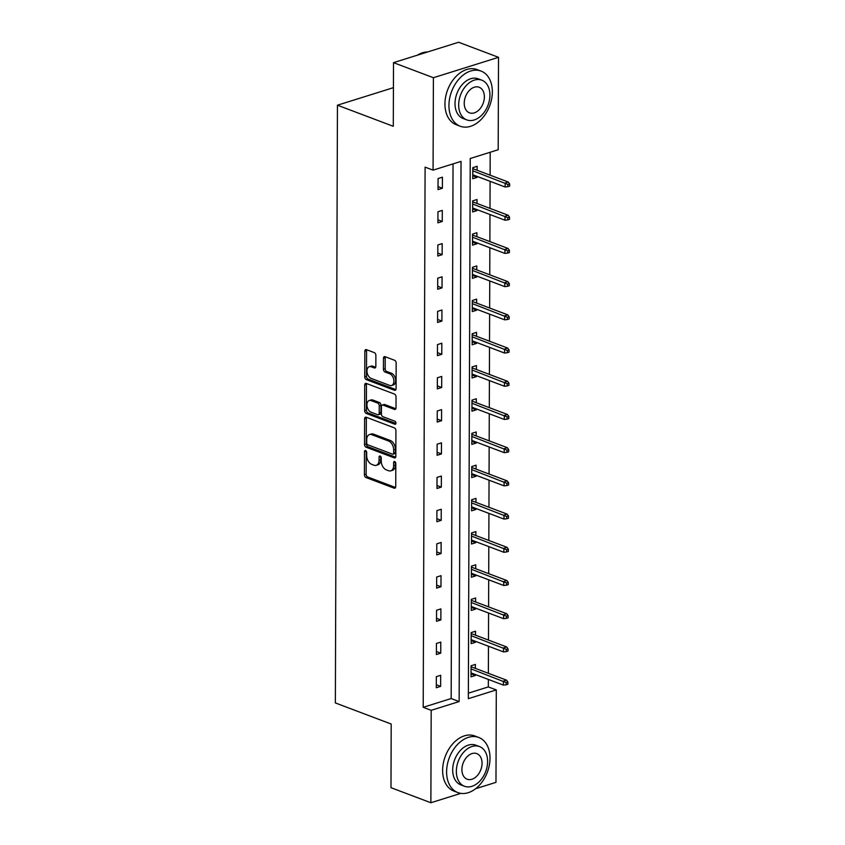 <?xml version="1.0" encoding="UTF-8"?>
<svg xmlns="http://www.w3.org/2000/svg" width="845" height="845" viewBox="0 0 845 845"><rect width="100%" height="100%" fill="white"/><g stroke="black" fill="none" stroke-linecap="round" stroke-linejoin="round"><path stroke-width="1.27" d="M365.589 450.565A1.616 1.035 -107.4 0 0 365.103 450.543A1.616 1.035 -107.4 0 0 364.491 451.674L364.406 474.763A2.313 1.468 -107.4 0 0 365.969 477.52L394.161 488.178A2.313 1.468 -107.4 0 0 394.858 488.209A2.313 1.468 -107.4 0 0 395.735 486.593L395.809 463.504A1.616 1.035 -107.4 0 0 394.721 461.571A1.616 1.035 -107.4 0 0 394.235 461.539A1.616 1.035 -107.4 0 0 393.622 462.68L393.612 465.658A7.404 4.711 -107.4 0 1 390.812 470.834A7.404 4.711 -107.4 0 1 388.573 470.728L386.228 469.831A7.404 4.711 -107.4 0 1 381.232 460.99L381.243 458.001A1.616 1.035 -107.4 0 0 380.155 456.068A1.616 1.035 -107.4 0 0 379.669 456.036A1.616 1.035 -107.4 0 0 379.056 457.177L379.046 460.166A7.404 4.711 -107.4 0 1 376.247 465.331A7.404 4.711 -107.4 0 1 374.008 465.225L371.663 464.338A7.404 4.711 -107.4 0 1 366.677 455.487L366.688 452.497A1.616 1.035 -107.4 0 0 365.589 450.565M366.223 451.082A1.616 1.035 -107.4 0 0 366.223 451.124L366.149 474.214A2.313 1.468 -107.4 0 0 367.702 476.981L395.566 487.502M393.622 462.68L395.354 462.13A1.616 1.035 -107.4 0 0 395.354 462.13L395.344 465.12L393.612 465.658M380.789 456.585A1.616 1.035 -107.4 0 0 380.789 456.627L380.778 459.617L379.046 460.166M375.877 355.396A2.313 1.468 -107.4 0 0 374.324 352.629L366.413 349.64A2.313 1.468 -107.4 0 0 365.716 349.608A2.313 1.468 -107.4 0 0 364.839 351.224L364.755 376.859A2.313 1.468 -107.4 0 0 366.308 379.627L394.499 390.274A2.313 1.468 -107.4 0 0 395.196 390.316A2.313 1.468 -107.4 0 0 396.073 388.7L396.157 363.054A2.313 1.468 -107.4 0 0 394.604 360.287L385.056 356.685A2.313 1.468 -107.4 0 0 384.348 356.643A2.313 1.468 -107.4 0 0 383.482 358.259L383.44 369.233A2.313 1.468 -107.4 0 0 384.993 372.001L389.735 373.786A6.19 3.94 -107.4 0 1 393.802 379.806A6.19 3.94 -107.4 0 1 391.562 385.51A6.19 3.94 -107.4 0 1 389.693 385.415L371.135 378.402A6.19 3.94 -107.4 0 1 367.079 372.381A6.19 3.94 -107.4 0 1 369.307 366.688A6.19 3.94 -107.4 0 1 371.177 366.783L374.272 367.945A2.313 1.468 -107.4 0 0 374.969 367.987A2.313 1.468 -107.4 0 0 375.845 366.371L375.877 355.396M460.831 793.36L430.865 802.75L390.981 787.677L391.203 724.038L335.359 702.934L337.451 105.202L393.284 126.296L393.516 62.646L433.4 77.719L498.508 57.323L498.191 149.745L470.232 158.501L468.341 698.678L496.3 689.921L495.973 782.354L475.608 788.734M430.865 802.75L431.193 710.318L459.141 701.561L461.032 161.384L433.073 170.141L433.4 77.719M433.073 170.141L425.098 167.13L423.208 707.307L431.193 710.318M366.181 417.219A2.313 1.468 -107.4 0 0 365.484 417.187A2.313 1.468 -107.4 0 0 364.607 418.803L364.512 444.449A2.313 1.468 -107.4 0 0 366.075 447.206L394.266 457.863A2.313 1.468 -107.4 0 0 394.964 457.895A2.313 1.468 -107.4 0 0 395.84 456.279L395.925 430.633A2.313 1.468 -107.4 0 0 394.372 427.876L366.181 417.219M364.639 410.659L364.723 385.014A2.313 1.468 -107.4 0 1 365.6 383.398A2.313 1.468 -107.4 0 1 366.297 383.429L394.488 394.076A2.313 1.468 -107.4 0 1 396.041 396.844L396.009 407.818A2.313 1.468 -107.4 0 1 395.133 409.434A2.313 1.468 -107.4 0 1 394.435 409.402L382.996 405.082A2.313 1.468 -107.4 0 0 382.299 405.051A2.313 1.468 -107.4 0 0 381.422 406.667L381.401 413.944A2.313 1.468 -107.4 0 0 382.965 416.712L394.858 421.201A1.616 1.035 -107.4 0 1 395.925 422.775A1.616 1.035 -107.4 0 1 395.344 424.274A1.616 1.035 -107.4 0 1 394.847 424.243L366.191 413.416A2.313 1.468 -107.4 0 1 364.639 410.659L366.371 410.11L366.455 384.464L364.723 385.014M393.516 62.646L458.624 42.25L498.508 57.323M393.421 87.669L337.451 105.202M477.002 203.476L477.013 199.515L472.672 200.878L472.64 211.947L476.981 210.585L472.651 208.947M476.981 209.623L476.981 210.585M476.77 269.893L476.781 265.932L472.439 267.295L472.408 278.364L476.749 277.002L472.418 275.364M476.749 276.04L476.749 277.002M476.538 336.31L476.548 332.349L472.207 333.712L472.175 344.781L476.517 343.419L472.186 341.781M476.517 342.447L476.517 343.419M476.305 402.727L476.316 398.766L471.985 400.118L471.943 411.188L476.284 409.836L471.954 408.198M476.284 408.864L476.284 409.836M476.073 469.144L476.094 465.172L471.753 466.535L471.711 477.605L476.052 476.242L471.721 474.615M476.052 475.281L476.052 476.242M475.841 535.55L475.862 531.589L471.521 532.952L471.478 544.022L475.82 542.659L471.489 541.022M475.82 541.698L475.82 542.659M475.608 601.967L475.629 598.006L471.288 599.369L471.246 610.439L475.587 609.076L471.256 607.439M475.587 608.115L475.587 609.076M475.376 668.384L475.397 664.423L471.056 665.786L471.014 676.856L475.355 675.493L471.024 673.856M475.355 674.532L475.355 675.493M468.362 693.164L488.325 686.911L488.347 679.433M488.368 673.296L488.463 646.224M488.484 640.087L488.579 613.016M488.6 606.879L488.695 579.807M488.716 573.67L488.811 546.599M488.832 540.462L488.928 513.401M488.949 507.253L489.044 480.192M489.065 474.045L489.16 446.984M489.181 440.837L489.276 413.775M489.297 407.628L489.392 380.567M489.413 374.419L489.508 347.358M489.53 341.211L489.625 314.15M489.646 308.013L489.741 280.941M489.762 274.805L489.857 247.733M489.878 241.596L489.973 214.524M489.994 208.388L490.089 181.316M490.111 175.179L490.184 152.248M475.492 635.176L475.513 631.215L471.172 632.578L471.13 643.647L475.471 642.284L471.14 640.647M475.471 641.323L475.471 642.284M475.724 568.759L475.746 564.798L471.404 566.161L471.362 577.23L475.703 575.867L471.373 574.23M475.703 574.906L475.703 575.867M475.957 502.342L475.978 498.381L471.637 499.744L471.594 510.813L475.936 509.45L471.605 507.813M475.936 508.489L475.936 509.45M476.189 435.935L476.21 431.975L471.869 433.327L471.827 444.396L476.168 443.044L471.837 441.407M476.168 442.072L476.168 443.044M476.422 369.518L476.432 365.558L472.101 366.91L472.059 377.979L476.4 376.627L472.07 374.99M476.4 375.655L476.4 376.627M476.654 303.101L476.664 299.141L472.323 300.503L472.292 311.573L476.633 310.21L472.302 308.573M476.633 309.238L476.633 310.21M476.886 236.684L476.897 232.724L472.556 234.086L472.524 245.156L476.865 243.793L472.535 242.156M476.865 242.832L476.865 243.793M477.119 170.267L477.129 166.307L472.788 167.669L472.756 178.739L477.098 177.376L472.767 175.739M477.098 176.415L477.098 177.376M488.325 686.911L496.3 689.921M423.208 707.307L451.167 698.551L453.036 163.888M451.167 698.551L459.141 701.561M442.41 177.186L442.368 188.255L438.027 189.618L438.069 178.548L442.41 177.186M442.294 210.394L442.252 221.464L437.911 222.826L437.953 211.757L442.294 210.394M442.178 243.603L442.136 254.672L437.794 256.035L437.837 244.965L442.178 243.603M442.062 276.811L442.019 287.881L437.678 289.243L437.721 278.174L442.062 276.811M441.946 310.02L441.903 321.089L437.562 322.452L437.604 311.382L441.946 310.02M441.829 343.228L441.787 354.298L437.446 355.661L437.488 344.591L441.829 343.228M441.713 376.437L441.671 387.506L437.33 388.858L437.372 377.789L441.713 376.437M441.597 409.645L441.555 420.715L437.214 422.067L437.256 410.997L441.597 409.645M441.481 442.854L441.439 453.923L437.097 455.275L437.14 444.206L441.481 442.854M441.365 476.052L441.322 487.121L436.981 488.484L437.023 477.414L441.365 476.052M441.248 509.26L441.206 520.33L436.865 521.692L436.907 510.623L441.248 509.26M441.132 542.469L441.09 553.538L436.749 554.901L436.791 543.831L441.132 542.469M441.016 575.677L440.974 586.747L436.633 588.109L436.675 577.04L441.016 575.677M440.9 608.886L440.858 619.955L436.516 621.318L436.559 610.248L440.9 608.886M440.784 642.094L440.741 653.164L436.4 654.526L436.442 643.457L440.784 642.094M440.667 675.303L440.625 686.372L436.284 687.735L436.326 676.665L440.667 675.303M440.625 686.372L436.295 684.735M440.741 653.164L436.411 651.527M440.858 619.955L436.527 618.318M440.974 586.747L436.643 585.11M441.09 553.538L436.759 551.901M441.206 520.33L436.876 518.703M441.322 487.121L436.992 485.495M441.439 453.923L437.108 452.286M441.555 420.715L437.224 419.078M441.671 387.506L437.34 385.869M441.787 354.298L437.457 352.661M441.903 321.089L437.573 319.452M442.019 287.881L437.689 286.244M442.136 254.672L437.805 253.035M442.252 221.464L437.921 219.827M442.368 188.255L438.037 186.618M376.247 465.331L377.979 464.792A7.404 4.711 -107.4 0 0 380.778 459.617M390.812 470.834L392.545 470.295A7.404 4.711 -107.4 0 0 395.344 465.12M366.508 417.345A2.313 1.468 -107.4 0 0 366.339 418.264L366.255 443.9A2.313 1.468 -107.4 0 0 367.807 446.667L395.671 457.187M366.719 442.886A1.616 1.035 -107.4 0 0 367.807 444.819L392.555 454.166A1.616 1.035 -107.4 0 0 393.041 454.187A1.616 1.035 -107.4 0 0 393.654 453.057L393.664 449.91A7.404 4.711 -107.4 0 0 388.679 441.058L371.758 434.668A7.404 4.711 -107.4 0 0 369.529 434.562A7.404 4.711 -107.4 0 0 366.73 439.727L366.719 442.886M393.041 454.187L394.773 453.649A1.616 1.035 -107.4 0 0 395.386 452.519L393.654 453.057M369.529 434.562L371.261 434.013A7.404 4.711 -107.4 0 1 373.501 434.129L390.411 440.52A7.404 4.711 -107.4 0 1 395.397 449.36L395.386 452.519M366.624 383.556A2.313 1.468 -107.4 0 0 366.455 384.464M395.84 408.726L384.739 404.533A2.313 1.468 -107.4 0 0 384.042 404.501L382.299 405.051M395.925 423.451L367.924 412.878L366.191 413.416M371.135 400.604A6.19 3.94 -107.4 0 0 369.265 400.509A6.19 3.94 -107.4 0 0 367.036 406.202A6.19 3.94 -107.4 0 0 371.092 412.223L377.63 414.694A2.313 1.468 -107.4 0 0 378.338 414.737A2.313 1.468 -107.4 0 0 379.204 413.11L379.236 405.832A2.313 1.468 -107.4 0 0 377.673 403.065L371.135 400.604L372.877 400.055A6.19 3.94 -107.4 0 0 370.997 399.96L369.265 400.509M378.338 414.737L380.07 414.187A2.313 1.468 -107.4 0 0 380.947 412.571L379.204 413.11M372.877 400.055L379.416 402.526A2.313 1.468 -107.4 0 1 380.968 405.294L380.947 412.571M366.371 410.11A2.313 1.468 -107.4 0 0 367.924 412.878M369.307 366.688L371.039 366.138A6.19 3.94 -107.4 0 1 372.909 366.234L375.676 367.279M391.562 385.51L393.305 384.971A6.19 3.94 -107.4 0 0 395.534 379.268A6.19 3.94 -107.4 0 0 391.467 373.247L389.735 373.786M385.383 356.812A2.313 1.468 -107.4 0 0 385.214 357.72L385.172 368.695A2.313 1.468 -107.4 0 0 386.735 371.462L391.467 373.247M366.751 349.767A2.313 1.468 -107.4 0 0 366.582 350.675L366.487 376.321A2.313 1.468 -107.4 0 0 368.05 379.088L395.904 389.608M506.155 684.799L507.887 684.249L507.898 682.031L506.166 682.58L506.155 684.799L503.388 685.115L503.398 681.133L506.525 680.151L471.045 666.747M506.166 682.58L471.045 668.902M503.388 685.115L471.024 672.895M506.525 680.151L507.898 682.031M446.604 771.823A29.48 20.354 110.7 0 0 457.895 792.599A29.48 20.354 110.7 0 0 490.015 758.229A29.48 20.354 110.7 0 0 478.724 737.453A29.48 20.354 110.7 0 0 446.604 771.823M478.724 737.453L474.742 735.942A29.48 20.354 110.7 0 0 442.622 770.323A29.48 20.354 110.7 0 0 453.902 791.089L457.895 792.599M464.486 786.262L460.81 784.878A21.22 14.65 -69.3 0 1 452.688 769.922A21.22 14.65 -69.3 0 1 475.809 745.174L479.485 746.557A21.22 14.65 110.7 0 0 456.353 771.305A21.22 14.65 110.7 0 0 464.486 786.262A21.22 14.65 110.7 0 0 487.607 761.514A21.22 14.65 110.7 0 0 479.485 746.557M482.051 763.257A13.678 9.443 110.7 0 0 476.812 753.613A13.678 9.443 110.7 0 0 461.909 769.563A13.678 9.443 110.7 0 0 467.148 779.206A13.678 9.443 110.7 0 0 482.051 763.257M448.938 105.456A29.48 20.354 110.7 0 0 460.219 126.232A29.48 20.354 110.7 0 0 492.339 91.862A29.48 20.354 110.7 0 0 481.058 71.086A29.48 20.354 110.7 0 0 448.938 105.456M481.058 71.086L477.066 69.575A29.48 20.354 110.7 0 0 444.945 103.956A29.48 20.354 110.7 0 0 456.237 124.722L460.219 126.232M466.81 119.895L463.134 118.511A21.22 14.65 -69.3 0 1 455.011 103.555A21.22 14.65 -69.3 0 1 478.133 78.807L481.808 80.191A21.22 14.65 110.7 0 0 458.677 104.938A21.22 14.65 110.7 0 0 466.81 119.895A21.22 14.65 110.7 0 0 489.931 95.147A21.22 14.65 110.7 0 0 481.808 80.191M484.375 96.89A13.678 9.443 110.7 0 0 479.136 87.246A13.678 9.443 110.7 0 0 464.232 103.196A13.678 9.443 110.7 0 0 469.471 112.839A13.678 9.443 110.7 0 0 484.375 96.89M427.623 51.957A29.48 20.354 110.7 0 0 417.472 55.147M506.271 651.59L508.003 651.041L508.014 648.833L506.282 649.372L506.271 651.59L503.504 651.907L503.514 647.925L506.641 646.943L471.161 633.539M506.282 649.372L471.161 635.693M503.504 651.907L471.14 639.686M506.641 646.943L508.014 648.833M506.387 618.382L508.12 617.832L508.13 615.625L506.398 616.163L506.387 618.382L503.62 618.698L503.631 614.716L506.757 613.734L471.278 600.33M506.398 616.163L471.278 602.496M503.62 618.698L471.256 606.478M506.757 613.734L508.13 615.625M506.504 585.173L508.236 584.624L508.246 582.416L506.514 582.955L506.504 585.173L503.736 585.49L503.747 581.508L506.873 580.526L471.394 567.122M506.514 582.955L471.394 569.287M503.736 585.49L471.373 573.269M506.873 580.526L508.246 582.416M506.62 551.965L508.352 551.415L508.363 549.208L506.63 549.746L506.62 551.965L503.852 552.281L503.863 548.299L506.989 547.317L471.51 533.913M506.63 549.746L471.51 536.079M503.852 552.281L471.489 540.061M506.989 547.317L508.363 549.208M506.736 518.756L508.468 518.217L508.479 515.999L506.746 516.538L506.736 518.756L503.969 519.073L503.979 515.091L507.106 514.109L471.626 500.715M506.746 516.538L471.626 502.87M503.969 519.073L471.605 506.852M507.106 514.109L508.479 515.999M506.852 485.548L508.584 485.009L508.595 482.791L506.863 483.329L506.852 485.548L504.085 485.864L504.095 481.882L507.222 480.9L471.742 467.507M506.863 483.329L471.742 469.662M504.085 485.864L471.721 473.644M507.222 480.9L508.595 482.791M506.968 452.339L508.701 451.8L508.711 449.582L506.979 450.132L506.968 452.339L504.201 452.656L504.211 448.674L507.338 447.692L471.859 434.298M506.979 450.132L471.859 436.453M504.201 452.656L471.837 440.435M507.338 447.692L508.711 449.582M507.084 419.131L508.817 418.592L508.827 416.374L507.095 416.923L507.084 419.131L504.307 419.458L504.328 415.465L507.454 414.494L471.975 401.09M507.095 416.923L471.975 403.245M504.307 419.458L471.954 407.227M507.454 414.494L508.827 416.374M507.201 385.922L508.933 385.383L508.943 383.165L507.211 383.714L507.201 385.922L504.423 386.249L504.444 382.257L507.57 381.285L472.091 367.881M507.211 383.714L472.08 370.036M504.423 386.249L472.07 374.018M507.57 381.285L508.943 383.165M507.317 352.714L509.049 352.175L509.06 349.957L507.327 350.506L507.317 352.714L504.539 353.041L504.56 349.048L507.687 348.077L472.207 334.673M507.327 350.506L472.197 336.828M504.539 353.041L472.186 340.81M507.687 348.077L509.06 349.957M507.433 319.516L509.165 318.966L509.176 316.748L507.444 317.297L507.433 319.516L504.655 319.832L504.676 315.84L507.803 314.868L472.323 301.464M507.444 317.297L472.313 303.619M504.655 319.832L472.302 307.612M507.803 314.868L509.176 316.748M507.549 286.307L509.281 285.758L509.292 283.54L507.56 284.089L507.549 286.307L504.771 286.624L504.792 282.642L507.919 281.66L472.439 268.256M507.56 284.089L472.429 270.411M504.771 286.624L472.418 274.403M507.919 281.66L509.292 283.54M507.665 253.099L509.398 252.549L509.408 250.342L507.665 250.88L507.665 253.099L504.887 253.415L504.909 249.433L508.035 248.451L472.556 235.047M507.665 250.88L472.545 237.202M504.887 253.415L472.535 241.195M508.035 248.451L509.408 250.342M507.782 219.89L509.514 219.341L509.524 217.133L507.782 217.672L507.782 219.89L505.004 220.207L505.025 216.225L508.151 215.243L472.672 201.839M507.782 217.672L472.661 204.004M505.004 220.207L472.651 207.986M508.151 215.243L509.524 217.133M507.898 186.682L509.63 186.132L509.641 183.925L507.898 184.463L507.898 186.682L505.12 186.998L505.141 183.016L508.267 182.034L472.788 168.63M507.898 184.463L472.777 170.796M505.12 186.998L472.767 174.778M508.267 182.034L509.641 183.925M366.223 451.124L364.491 451.674M380.789 456.627L379.056 457.177M395.407 487.776L394.161 488.178M367.702 476.981L365.969 477.52M366.149 474.214L364.406 474.763M395.513 457.462L394.266 457.863M367.807 446.667L366.075 447.206M366.255 443.9L364.512 444.449M366.339 418.264L364.607 418.803M395.397 449.36L393.664 449.91M390.411 440.52L388.679 441.058M373.501 434.129L371.758 434.668M395.682 409.012L394.435 409.402M384.739 404.533L382.996 405.082M395.724 423.968L394.847 424.243M380.968 405.294L379.236 405.832M379.416 402.526L377.673 403.065M375.529 367.554L374.272 367.945M372.909 366.234L371.177 366.783M386.735 371.462L384.993 372.001M385.172 368.695L383.44 369.233M385.214 357.72L383.482 358.259M395.756 389.883L394.499 390.274M368.05 379.088L366.308 379.627M366.487 376.321L364.755 376.859M366.582 350.675L364.839 351.224"/></g></svg>
